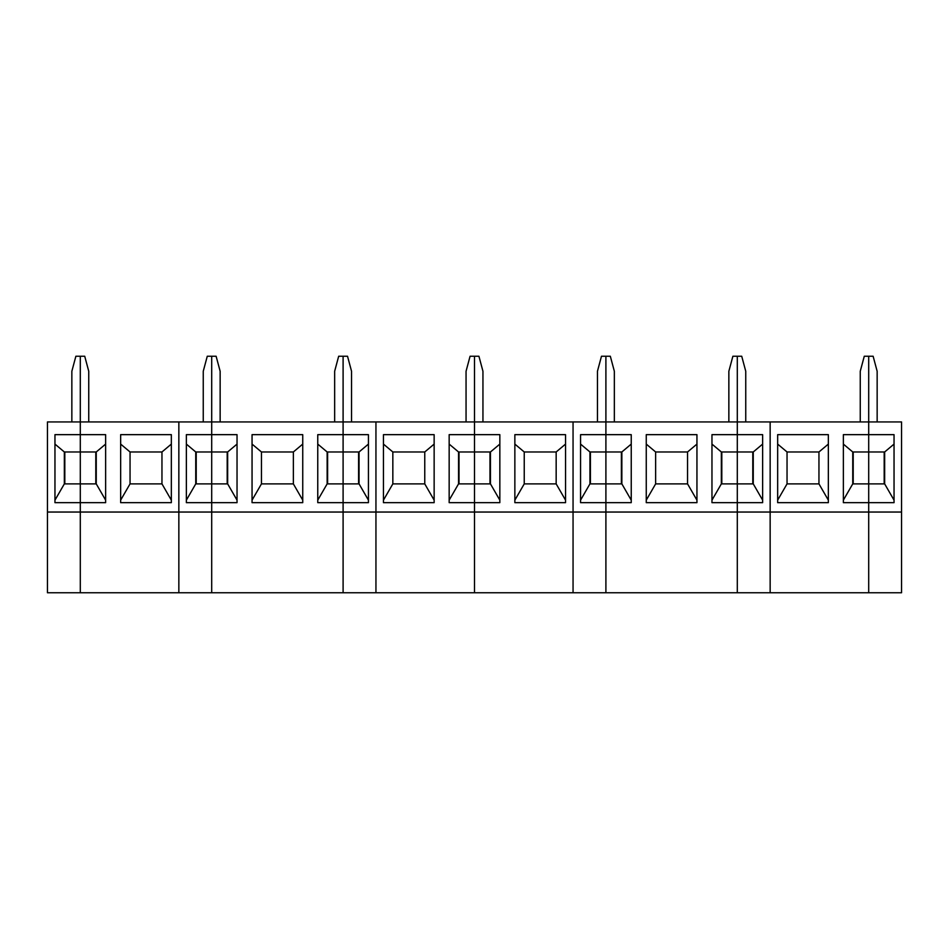 <?xml version="1.0" encoding="UTF-8"?>
<svg xmlns="http://www.w3.org/2000/svg" width="949" height="949" viewBox="0 0 949 949"><rect width="100%" height="100%" fill="white"/><g stroke="black" fill="none" stroke-linecap="round" stroke-linejoin="round"><path stroke-width="1.42" d="M71.851 421.937L71.851 371.261L75.873 356.243L80.297 356.243L80.297 451.973L64.342 451.973L64.342 483.883L54.959 500.147M64.342 483.883L80.297 483.883L80.297 502.662L105.636 502.662L105.636 434.654L54.959 434.654L54.959 502.662L80.297 502.662L80.297 512.045L47.45 512.045L47.45 421.937L80.297 421.937L80.297 592.757L47.45 592.757L47.45 512.045M54.959 444.096L64.342 451.973M64.817 451.973L64.817 483.883M161.959 451.973L161.959 483.883L130.049 483.883L130.049 451.973L161.959 451.973L171.342 444.096M171.342 500.147L161.959 483.883M171.342 502.662L120.653 502.662L120.653 434.654L171.342 434.654L171.342 502.662M120.653 444.096L130.049 451.973M130.049 483.883L120.653 500.147M203.252 421.937L203.252 371.261L207.273 356.243L211.698 356.243L211.698 451.973L195.743 451.973L195.743 483.883L211.698 483.883L211.698 512.045L80.297 512.045L80.297 592.757L178.851 592.757L178.851 512.045L178.851 592.757L343.099 592.757L343.099 356.243L338.674 356.243L334.653 371.261L334.653 421.937M105.636 500.147L96.252 483.883L96.252 451.973L105.636 444.096M96.252 451.973L80.297 451.973L80.297 483.883L96.252 483.883M95.79 483.883L95.79 451.973M317.761 500.147L327.144 483.883L343.099 483.883L343.099 421.937L178.851 421.937L178.851 512.045L178.851 421.937L80.297 421.937L80.297 356.243L84.722 356.243L88.743 371.261L88.743 421.937M220.144 421.937L220.144 371.261L216.123 356.243L211.698 356.243L211.698 502.662L237.036 502.662L237.036 434.654L186.36 434.654L186.36 502.662L211.698 502.662L211.698 592.757L211.698 512.045L343.099 512.045L343.099 502.662L317.761 502.662L317.761 434.654L368.437 434.654L368.437 502.662L343.099 502.662L343.099 483.883L359.054 483.883L359.054 451.973L327.144 451.973L327.144 483.883M186.36 444.096L195.743 451.973M195.743 483.883L186.36 500.147M196.218 451.973L196.218 483.883M293.36 451.973L293.36 483.883L261.45 483.883L261.45 451.973L293.36 451.973L302.743 444.096M302.743 500.147L293.36 483.883M302.743 502.662L252.054 502.662L252.054 434.654L302.743 434.654L302.743 502.662M252.054 444.096L261.45 451.973M261.45 483.883L252.054 500.147M237.036 500.147L227.653 483.883L227.653 451.973L237.036 444.096M227.653 451.973L211.698 451.973L211.698 483.883L227.653 483.883M227.191 483.883L227.191 451.973M327.619 451.973L327.619 483.883M317.761 444.096L327.144 451.973M597.455 421.937L597.455 371.261L601.476 356.243L605.901 356.243L605.901 451.973L589.946 451.973L589.946 483.883L605.901 483.883L605.901 512.045L573.054 512.045L573.054 592.757L474.5 592.757L474.5 512.045L474.5 592.757L375.946 592.757L375.946 512.045L375.946 592.757L343.099 592.757L343.099 512.045L375.946 512.045L375.946 421.937L343.099 421.937L343.099 356.243L347.524 356.243L351.545 371.261L351.545 421.937M359.054 451.973L368.437 444.096M368.437 500.147L359.054 483.883M358.592 483.883L358.592 451.973M711.964 500.147L721.347 483.883L737.302 483.883L737.302 434.654L762.64 434.654L762.64 502.662L737.302 502.662L737.302 512.045L868.703 512.045L868.703 592.757L868.703 512.045L901.55 512.045L901.55 592.757L770.149 592.757L770.149 512.045L770.149 592.757L737.302 592.757L737.302 421.937L605.901 421.937L605.901 434.654L631.239 434.654L631.239 502.662L605.901 502.662L605.901 592.757L737.302 592.757L737.302 512.045L605.901 512.045L605.901 592.757L573.054 592.757L573.054 512.045L375.946 512.045L375.946 421.937L474.5 421.937L474.5 356.243L470.075 356.243L466.054 371.261L466.054 421.937M383.455 502.662L383.455 434.654L434.144 434.654L434.144 502.662L383.455 502.662M490.455 451.973L474.5 451.973L474.5 512.045L474.5 502.662L449.162 502.662L449.162 434.654L474.5 434.654L474.5 421.937L474.5 451.973L474.5 434.654L499.838 434.654L499.838 502.662L474.5 502.662L474.5 451.973L458.545 451.973L458.545 483.883L490.455 483.883L490.455 451.973L499.838 444.096M424.761 451.973L424.761 483.883L392.839 483.883L392.839 451.973L424.761 451.973L434.144 444.096M434.144 500.147L424.761 483.883M383.455 444.096L392.839 451.973M392.839 483.883L383.455 500.147M459.019 451.973L459.019 483.883M449.162 500.147L458.545 483.883M449.162 444.096L458.545 451.973M556.161 451.973L556.161 483.883L524.239 483.883L524.239 451.973L556.161 451.973L565.545 444.096M565.545 500.147L556.161 483.883M565.545 502.662L514.856 502.662L514.856 434.654L565.545 434.654L565.545 502.662M514.856 444.096L524.239 451.973M524.239 483.883L514.856 500.147M499.838 500.147L490.455 483.883M489.981 483.883L489.981 451.973M614.347 421.937L614.347 371.261L610.326 356.243L605.901 356.243L605.901 421.937L573.054 421.937L573.054 512.045L573.054 421.937L474.5 421.937L474.5 356.243L478.925 356.243L482.946 371.261L482.946 421.937M621.856 451.973L605.901 451.973L605.901 434.654L580.563 434.654L580.563 502.662L605.901 502.662L605.901 483.883L621.856 483.883L621.856 451.973L631.239 444.096M580.563 444.096L589.946 451.973M589.946 483.883L580.563 500.147M590.408 451.973L590.408 483.883M605.901 451.973L605.901 483.883L605.901 451.973M762.64 500.147L753.257 483.883L737.302 483.883L737.302 502.662L711.964 502.662L711.964 434.654L737.302 434.654L737.302 356.243L732.877 356.243L728.856 371.261L728.856 421.937M687.551 451.973L687.551 483.883L655.64 483.883L655.64 451.973L687.551 451.973L696.946 444.096M696.946 500.147L687.551 483.883M696.946 502.662L646.257 502.662L646.257 434.654L696.946 434.654L696.946 502.662M646.257 444.096L655.64 451.973M655.64 483.883L646.257 500.147M631.239 500.147L621.856 483.883M621.381 483.883L621.381 451.973M721.809 451.973L721.809 483.883M721.347 483.883L721.347 451.973L753.257 451.973L762.64 444.096M711.964 444.096L721.347 451.973M843.364 500.147L852.748 483.883L868.703 483.883L868.703 434.654L894.041 434.654L894.041 502.662L868.703 502.662L868.703 512.045L868.703 421.937L770.149 421.937L770.149 512.045L770.149 421.937L737.302 421.937L737.302 356.243L741.727 356.243L745.748 371.261L745.748 421.937M753.257 483.883L753.257 451.973M752.782 483.883L752.782 451.973M777.658 502.662L777.658 434.654L828.347 434.654L828.347 502.662L777.658 502.662M894.041 500.147L884.658 483.883L868.703 483.883L868.703 502.662L843.364 502.662L843.364 434.654L868.703 434.654L868.703 356.243L864.278 356.243L860.257 371.261L860.257 421.937M818.951 451.973L818.951 483.883L787.041 483.883L787.041 451.973L818.951 451.973L828.347 444.096M828.347 500.147L818.951 483.883M777.658 444.096L787.041 451.973M787.041 483.883L777.658 500.147M853.21 451.973L853.21 483.883M852.748 483.883L852.748 451.973L884.658 451.973L894.041 444.096M843.364 444.096L852.748 451.973M901.55 512.045L901.55 421.937L868.703 421.937L868.703 356.243L873.127 356.243L877.149 371.261L877.149 421.937M884.658 483.883L884.658 451.973M884.183 483.883L884.183 451.973"/></g></svg>
